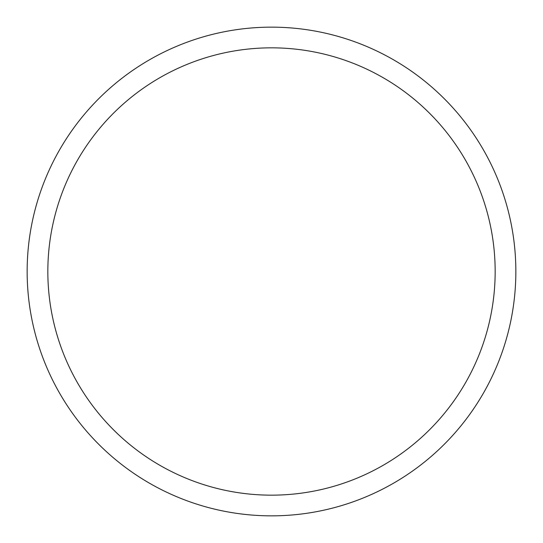 <?xml version="1.0" encoding="UTF-8"?>
<svg xmlns="http://www.w3.org/2000/svg" width="543" height="543" viewBox="0 0 543 543"><rect width="100%" height="100%" fill="white"/><g stroke="black" fill="none" stroke-linecap="round" stroke-linejoin="round"><path stroke-width="0.81" d="M271.5 515.85A244.35 244.35 0 0 0 515.85 271.5A244.35 244.35 0 0 0 271.5 27.15A244.35 244.35 0 0 0 27.15 271.5A244.35 244.35 0 0 0 271.5 515.85M271.5 495.162A223.662 223.662 0 0 0 495.162 271.5A223.662 223.662 0 0 0 271.5 47.838A223.662 223.662 0 0 0 47.838 271.5A223.662 223.662 0 0 0 271.5 495.162"/></g></svg>
